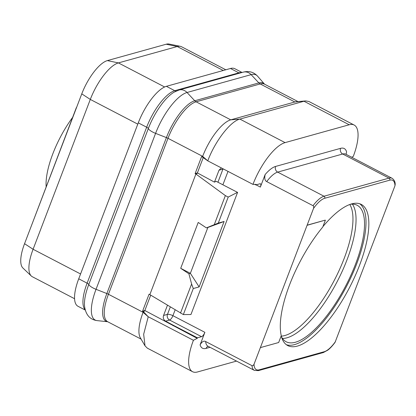 <?xml version="1.0" encoding="UTF-8"?>
<svg xmlns="http://www.w3.org/2000/svg" width="416" height="416" viewBox="0 0 416 416"><rect width="100%" height="100%" fill="white"/><g stroke="black" fill="none" stroke-linecap="round" stroke-linejoin="round"><path stroke-width="0.62" d="M242.06 72.472L234.822 68.708A35.937 12.646 117.5 0 0 230.49 68.479L166.379 86.33A35.937 12.646 117.5 0 0 138.284 122.85L78.728 278.798A35.937 12.646 117.5 0 0 77.974 306.27L85.254 310.06M207.766 160.846L202.654 156.354L202.394 157.03L207.766 160.846L252.954 184.382A41.075 14.451 -62.5 0 1 285.08 142.62L349.19 124.764L303.997 101.239L239.886 119.096L230.75 119.839L196.092 101.795L260.203 83.944L294.861 101.982L305.713 100.922L296.364 101.707A35.937 12.646 117.5 0 0 294.861 101.982L230.75 119.839A35.937 12.646 117.5 0 0 202.654 156.354L167.996 138.315A5.132 1.503 20.9 0 0 166.4 137.592L155.584 133.364L96.034 289.318A40.222 14.154 117.5 0 0 97.079 320.616C89.825 319.582 85.634 314.694 84.516 305.952A37.258 13.109 117.5 0 1 88.774 284.492A3.422 0.998 20.9 0 0 87.116 283.166A35.937 12.646 117.5 0 0 85.166 309.738M145.194 310.7L143.359 311.636L143.099 312.307A35.937 12.646 117.5 0 0 140.306 337.75L145.028 345.857L143.66 334.256L148.231 316.763L193.424 340.278L197.231 338.343L144.841 310.523L142.558 311.236L149.063 294.206L149.848 294.632L195.905 174.028L195.104 173.633L201.609 156.598L202.394 157.03M107.791 321.755L107.687 321.734A35.937 12.646 117.5 0 1 108.441 294.268L143.099 312.307L148.231 316.763L143.359 311.636L142.558 311.236M252.954 184.382L256.017 184.402L255.814 184.928L254.795 184.397M203.232 157.622L197.387 172.916L214.469 182.135L219.024 170.201L221.39 167.939M149.848 294.632L183.342 314.569L190.944 314.527L237.578 192.395L216.128 181.293L214.469 182.135M237.245 192.488L228.207 197.08L225.368 195.603L195.905 174.028L197.74 173.098M237.578 192.395L216.185 181.324M173.04 325.754L173.243 325.229L165.594 321.142C163.514 319.8 162.838 317.902 163.561 315.453L167.461 305.24M150.712 295.152L144.841 310.523M173.243 325.229L197.428 337.823L197.231 338.343M165.594 321.142L169.567 320.034L201.542 336.679L197.428 337.823M170.305 306.951L167.476 314.361A4.28 1.253 -159.1 0 1 172.916 315.687L204.885 332.327A4.28 1.503 117.5 0 1 201.542 336.679M163.561 315.453L167.476 314.361A4.28 3.806 -105.6 0 0 169.567 320.034A4.28 1.503 117.5 0 0 172.916 315.687L175.136 309.863M223.07 168.818A4.28 3.806 -105.6 0 0 222.94 169.114A4.28 1.253 -159.1 0 1 223.501 169.042M313.518 208.442L254.03 364.224A24.133 8.492 117.5 0 0 259.241 369.819L324.251 351.712A1.539 1.368 74.4 0 1 323.388 352.534L327.834 350.121C330.2 348.291 332.613 345.686 335.083 342.295L394.971 185.76A24.133 8.492 117.5 0 0 389.761 180.164L324.75 198.271A24.133 8.492 117.5 0 0 313.518 208.442C313.903 206.95 313.742 206.034 313.035 205.696L266.708 181.584C264.867 180.674 264.342 178.334 265.132 174.554L260.354 187.08A4.28 1.503 117.5 0 0 260.442 183.81A4.28 1.503 117.5 0 0 259.927 183.784L255.814 184.928M349.19 124.764A41.075 14.451 -62.5 0 1 354.141 125.029A41.075 14.451 -62.5 0 1 353.267 156.447L351.686 157.248M193.424 340.278A41.075 14.451 -62.5 0 0 192.551 371.701A41.075 14.451 -62.5 0 0 197.501 371.961L236.527 361.093M192.551 371.701L147.358 348.176L145.028 345.857M210.023 347.298L206.102 348.39A29.952 10.535 -62.5 0 1 200.101 344.854L204.885 332.327M254.03 364.224C253.334 365.555 252.647 366.028 251.956 365.638A25.672 9.032 117.5 0 0 254.342 370.365L258.378 370.635L323.388 352.534M200.101 344.854C201.978 341.64 203.824 340.532 205.634 341.526L251.956 365.638M322.93 226.595A79.581 28.002 -62.5 0 1 351.65 203.897A79.581 28.002 -62.5 0 1 361.244 204.402A79.581 28.002 -62.5 0 1 354.838 276.593A79.581 28.002 -62.5 0 1 297.352 346.086A79.581 28.002 -62.5 0 1 287.758 345.582A79.581 28.002 -62.5 0 1 281.2 335.884M307.128 225.176L325.229 220.137L307.268 225.248M260.562 347.563L278.663 342.524L281.273 335.686A79.581 28.002 117.5 0 1 322.759 227.048L325.369 220.21M286.395 344.724A79.581 28.002 117.5 0 0 294.512 344.609A79.581 28.002 -62.5 0 0 351.057 277.165A79.581 28.002 -62.5 0 0 359.767 203.778M281.46 336.84A76.929 27.066 117.5 0 0 286.14 341.749A76.929 27.066 117.5 0 0 295.417 342.238A76.929 27.066 -62.5 0 0 350.984 275.059A76.929 27.066 -62.5 0 0 357.178 205.275A76.929 27.066 -62.5 0 0 350.475 204.256M72.602 117.421A57.762 20.322 -62.5 0 0 52.79 153.894A57.762 20.322 117.5 0 0 46.15 186.696M225.8 69.784L181.563 46.758A35.937 12.646 117.5 0 0 180.352 46.332L169.031 44.039A32.729 11.518 117.5 0 0 166.187 44.221L107.359 60.601A32.729 11.518 117.5 0 0 81.77 93.86L24.554 243.693A32.729 11.518 117.5 0 0 22.916 268.029L31.283 275.985A35.937 12.646 117.5 0 0 32.328 276.734L74.568 298.719M29.812 229.934L76.378 107.546M180.352 46.332A35.937 12.646 117.5 0 0 177.232 46.53L118.404 62.91A35.937 12.646 117.5 0 0 90.303 99.429L33.088 249.267A35.937 12.646 117.5 0 0 31.283 275.985M265.132 174.554A29.952 10.535 -62.5 0 1 275.579 166.442L340.59 148.34A29.952 10.535 -62.5 0 1 346.585 151.871L346.107 154.346M394.971 185.76L395.2 184.356C395.242 181.88 394.212 179.858 392.101 178.287A25.672 9.032 117.5 0 0 389.007 178.126L323.996 196.227A1.539 1.368 -105.6 0 1 324.75 198.271M305.713 100.922L308.948 101.504L354.141 125.029M207.766 160.857C214.994 141.32 230.402 121.28 239.886 119.096L285.08 142.62M228.207 197.08L218.27 223.106L214.261 224.687L225.368 195.603M214.261 224.687L206.404 227.89L198.219 222.44L180.7 268.31L188.885 273.759L190.367 273.328L180.7 268.31M180.502 313.092L191.61 284.008L188.885 273.759M183.342 314.569L193.284 288.543L199.129 286.915L224.115 221.478L207.875 227.474L190.367 273.328L199.129 286.915M218.27 223.106L224.115 221.478M193.284 288.543L191.61 284.008M206.404 227.89L207.875 227.474M197.387 172.916L195.104 173.633M257.535 76.123L264.555 84.183A36.249 12.756 117.5 0 0 258.851 82.909L251.139 74.641A9.121 8.112 -105.6 0 0 243.178 72.16C248.888 70.694 253.677 72.015 257.535 76.123A40.222 14.154 117.5 0 0 251.139 74.641L187.034 92.492A9.121 8.112 -105.6 0 0 179.072 90.012L174.21 92.097A37.258 13.109 117.5 0 0 148.325 128.539A3.422 0.998 20.9 0 0 146.666 127.213L87.116 283.166L78.728 278.798M176.296 91.026A3.422 3.042 74.4 0 1 174.767 90.693A35.937 12.646 117.5 0 0 146.666 127.213L138.284 122.85M264.612 84.245L264.534 84.172A35.937 12.646 117.5 0 0 260.203 83.944A5.132 4.566 74.4 0 1 258.851 82.909L194.74 100.76L187.034 92.492A40.222 14.154 117.5 0 0 155.584 133.364A9.121 2.668 -159.1 0 1 148.325 128.539L88.774 284.492A9.121 2.668 -159.1 0 0 96.034 289.318L106.85 293.545A36.249 12.756 117.5 0 0 107.702 321.745M239.699 73.133A3.422 3.042 74.4 0 1 238.872 72.842L174.767 90.693L166.379 86.33M241.649 72.587A35.937 12.646 117.5 0 0 238.872 72.842L230.49 68.479M166.4 137.592L106.85 293.545A5.132 1.503 20.9 0 1 108.441 294.268L167.996 138.315A35.937 12.646 117.5 0 1 196.092 101.795A5.132 4.566 74.4 0 1 194.74 100.76A36.249 12.756 117.5 0 0 166.4 137.592M217.953 182.177L222.94 169.114L219.024 170.201M228.015 171.392L222.908 184.761M260.354 187.08L256.074 184.855M324.251 351.712A24.133 8.492 117.5 0 0 335.483 341.541M282.454 338.463A76.929 27.066 117.5 0 0 286.926 337.818A76.929 27.066 -62.5 0 0 339.607 276.791A76.929 27.066 -62.5 0 0 352.378 204.142M349.788 204.5A75.769 26.66 -62.5 0 1 336.341 276.292A75.769 26.66 -62.5 0 1 284.892 335.52A75.769 26.66 117.5 0 1 281.263 336.138M80.569 273.983L33.088 249.267L24.554 243.693M137.784 124.145L90.303 99.429L81.77 93.86M164.637 86.975L118.404 62.91L107.359 60.601M223.262 70.491L177.232 46.53L166.187 44.221M313.035 205.696A25.672 9.032 -62.5 0 1 323.996 196.227L277.67 172.115A4.28 3.806 74.4 0 1 275.579 166.442M266.708 181.584A25.672 9.032 -62.5 0 1 277.67 172.115L342.685 154.008A4.28 3.806 74.4 0 1 340.59 148.34M392.101 178.287L345.779 154.175A25.672 9.032 -62.5 0 0 342.685 154.008L389.007 178.126A1.539 1.368 -105.6 0 1 389.761 180.164M208.062 346.273A4.28 3.806 -105.6 0 0 206.102 348.39M254.342 370.365L208.016 346.252A25.672 9.032 -62.5 0 1 205.634 341.526M259.241 369.819A1.539 1.368 74.4 0 1 258.378 370.635M243.178 72.16L179.072 90.012M107.708 321.745L97.079 320.616M264.534 84.172L297.96 101.572M107.687 321.734L141.112 339.134"/></g></svg>
